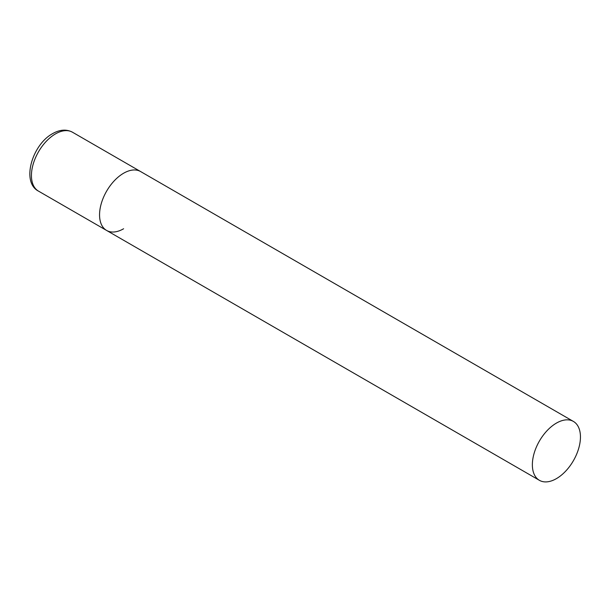 <?xml version="1.0" encoding="UTF-8"?>
<svg xmlns="http://www.w3.org/2000/svg" width="611" height="611" viewBox="0 0 611 611"><rect width="100%" height="100%" fill="white"/><g stroke="black" fill="none" stroke-linecap="round" stroke-linejoin="round"><path stroke-width="0.92" d="M123.605 228.766A34.002 19.636 -60 0 1 106.604 230.446A34.002 19.636 -60 0 1 101.388 203.196A34.002 19.636 -60 0 1 123.605 173.234A34.002 19.636 -60 0 1 140.606 171.554A34.002 19.636 120 0 0 114.402 180.657A34.002 19.636 120 0 0 99.555 214.881A34.002 19.636 120 0 0 106.604 230.446L38.478 191.113A34.002 19.636 -60 0 1 33.261 163.87A34.002 19.636 -60 0 1 55.479 133.901A34.002 19.636 -60 0 1 72.48 132.22C66.469 129.051 59.855 129.517 52.645 133.618C32.154 144.586 21.057 182.261 38.478 191.113M580.45 436.995A34.002 19.636 120 0 0 573.408 421.43A34.002 19.636 120 0 0 547.204 430.534A34.002 19.636 120 0 0 532.364 464.757A34.002 19.636 120 0 0 539.406 480.322A34.002 19.636 120 0 0 565.61 471.211A34.002 19.636 120 0 0 580.45 436.995M573.408 421.43L72.48 132.22M106.604 230.446L539.406 480.322"/></g></svg>
